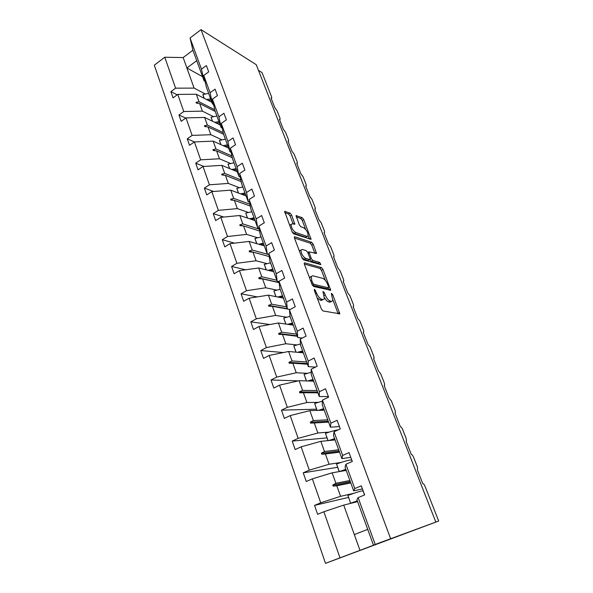 <?xml version="1.0" encoding="UTF-8"?>
<svg xmlns="http://www.w3.org/2000/svg" width="593" height="593" viewBox="0 0 593 593"><rect width="100%" height="100%" fill="white"/><g stroke="black" fill="none" stroke-linecap="round" stroke-linejoin="round"><path stroke-width="0.89" d="M314.498 289.273L314.29 290.333L321.369 308.997L322.992 310.947L339.796 313.808L332.68 294.528L331.331 293.357L332.858 300.673L331.576 301.355L330.227 301.074C328.337 300.369 326.669 298.331 325.216 294.973L324.312 292.623L322.918 291.43L324.43 298.828L323.074 299.554L321.673 299.257C319.723 298.531 318.004 296.456 316.536 293.031L314.498 289.273M291.593 215.037L290.021 213.072L284.618 211.412L292.097 231.863L293.705 233.842L311.058 239.335L303.683 219.536L302.163 217.624L296.055 215.674L299.295 224.821L300.844 226.756L303.646 227.749C306.633 229.891 308.13 232.589 308.13 235.851L306.944 236.318L295.803 232.538C292.72 230.395 291.17 227.638 291.17 224.28L292.468 223.791L294.847 224.28L291.593 215.037L290.088 215.948L288.517 213.984L284.796 212.605M375.221 544.441L373.501 545.212L356.897 499.699L358.105 497.631L375.221 544.441L438.694 521.017L424.973 486.186C424.232 484.488 423.491 483.636 422.757 483.629L417.435 470.101L417.442 467.084L413.506 457.084C412.78 455.417 412.039 454.557 411.297 454.497L406.094 441.281L406.479 440.955L406.153 438.412L402.299 428.643L400.097 426.033L395.012 413.121L395.427 412.795L395.116 410.4L391.35 400.853L389.149 398.222L384.182 385.598L384.627 385.28L384.331 383.019L380.654 373.686L378.453 371.033L373.597 358.691L374.064 358.387L373.783 356.252L370.188 347.12L367.994 344.451L363.242 332.376L363.739 332.087L363.465 330.071L359.951 321.139L357.764 318.448L353.117 306.64L353.636 306.366L353.376 304.461L349.937 295.722L347.757 293.016L343.214 281.46L343.755 281.201L343.51 279.399L340.137 270.853L337.966 268.125L333.518 256.821L334.089 256.584L333.844 254.879L330.553 246.51L328.381 243.775L324.03 232.708L324.616 232.486L324.386 230.87L321.161 222.679L318.997 219.929L314.735 209.092L315.35 208.899L315.128 207.365L311.97 199.344L309.813 196.579L305.64 185.972L306.277 185.802L306.062 184.349L302.964 176.492L300.814 173.719L296.73 163.32L297.382 163.179L297.182 161.8L294.143 154.106L292.008 151.319L287.998 141.134L288.672 141.015L288.472 139.711L285.507 132.165L283.372 129.378L279.444 119.393L280.141 119.304L279.948 118.059L277.035 110.669L274.907 107.867L271.06 98.09L271.772 98.03L271.587 96.844L262.047 72.613L258.466 70.374M390.587 538.592L201.042 29.65L256.228 64.659L435.811 522.018M304.72 262.847L304.253 263.062L304.402 264.278L312.096 284.558L313.712 286.515L330.694 290.222L322.985 269.444L321.458 267.554L304.72 262.847L304.231 263.122M301.978 257.903L294.462 238.089L294.321 236.941L294.803 236.748L311.703 242.315L313.23 244.212L316.521 253.5L308.968 251.825L311.243 258.526L312.808 260.453L319.731 262.477L320.909 264.626L303.594 259.875L301.978 257.903M201.042 29.65L190.064 37.996L201.464 69.166L206.371 65.564L208.692 71.857L203.762 75.459L206.342 87.023L212.524 103.968L210.07 92.716L215.066 89.143L217.438 95.584L212.42 99.15L214.829 110.283L221.152 127.606L218.876 116.799L223.954 113.263L226.385 119.853L221.278 123.381L223.502 134.062L229.965 151.778L227.882 141.438L233.049 137.947L235.54 144.692L230.343 148.168L232.374 158.375L238.986 176.499L237.104 166.655L242.359 163.208L244.902 170.109L239.616 173.541L241.447 183.244L248.208 201.783L246.54 192.466L251.892 189.063L254.493 196.127L249.119 199.515L250.728 208.692L257.651 227.66L256.198 218.891L261.654 215.541L264.315 222.775L258.837 226.111L260.231 234.732L267.317 254.152L266.094 245.954L271.646 242.656L274.381 250.068L268.799 253.352L269.956 261.387L277.205 281.267L276.234 273.684L281.89 270.445L284.684 278.043L278.999 281.267L279.911 288.68L287.338 309.042L286.619 302.096L292.386 298.916L295.255 306.707L289.458 309.865L290.11 316.64L297.723 337.499L297.271 331.228L303.142 328.114L306.084 336.098L300.184 339.189L300.562 345.274L308.36 366.652L308.19 361.093L314.179 358.046L317.196 366.237L311.177 369.261L311.266 374.628L319.264 396.539L319.39 391.728L325.498 388.756L328.596 397.162L322.451 400.112L322.244 404.715L330.442 427.182L330.879 423.165L337.113 420.274L340.293 428.902L334.029 431.771L333.496 435.566L341.909 458.619L342.68 455.431L349.04 452.622L352.301 461.48L345.904 464.26L345.044 467.217L353.673 490.871L354.792 488.558L361.278 485.845L364.636 494.94L358.105 497.631M177.225 94.813L170.88 91.633L173.045 97.86L177.774 94.406L183.771 111.528L202.376 111.143L213.347 116.569M211.938 102.352L196.313 94.25L177.774 94.406M185.705 118.111L178.975 114.953L181.184 121.32L186.002 117.903L192.125 135.404L210.826 134.707L221.782 139.748M220.196 124.997L204.629 117.436L186.002 117.903M194.445 141.92L187.255 138.792L189.515 145.3L194.408 141.92L200.671 159.821L219.469 158.791L230.41 163.438M228.639 148.124L213.139 141.134L194.408 141.92M203.896 166.44L195.72 163.171L198.032 169.828L203.006 166.492L209.418 184.801L228.305 183.422L239.238 187.647M237.259 171.762L221.826 165.365L203.006 166.492M213.68 191.48L204.377 188.107L206.742 194.919L211.805 191.621L218.365 210.359L237.348 208.61L248.259 212.398M246.073 195.92L230.721 190.145L211.805 191.621M223.85 217.045L213.235 213.621L215.652 220.589L220.811 217.342L227.519 236.518L246.599 234.391L257.503 237.704M255.079 220.611L239.817 215.496L220.811 217.342M234.457 243.145L222.301 239.728L224.777 246.858L230.025 243.664L236.896 263.292L256.065 260.772L266.961 263.596M264.293 245.865L249.127 241.433L230.025 243.664M245.584 269.771L231.581 266.45L234.116 273.751L239.453 270.616L246.495 290.718L265.753 287.775L276.649 290.081M273.825 271.72L258.652 267.977L239.453 270.616M257.325 296.908L241.084 293.817L243.679 301.296L249.119 298.212L256.324 318.804L275.671 315.424L286.589 317.181M283.662 298.175L268.399 295.151L249.119 298.212M269.845 324.527L250.817 321.843L253.47 329.508L259.015 326.484L266.398 347.587L285.833 343.747L296.782 344.911M293.216 325.157L278.384 322.985L259.015 326.484M283.395 352.553L260.787 350.559L263.507 358.409L269.155 355.452L276.723 377.081L296.248 372.767L307.263 373.301M303.312 352.835L288.613 351.493L269.155 355.452M298.368 380.869L271.001 379.987L273.796 388.037L279.548 385.146L287.308 407.324L306.922 402.506L318.07 402.358M313.653 381.173L299.094 380.699L279.548 385.146M316.588 409.177L281.475 410.156L284.344 418.406L290.207 415.597L298.16 438.338L317.863 432.994L329.256 432.082M324.245 410.193L309.835 410.638L290.207 415.597M326.98 437.893L292.223 441.096L295.158 449.561L301.133 446.825L309.301 470.153L329.078 464.26L340.99 462.458M335.089 439.932L320.85 441.333L301.133 446.825M337.617 467.299L303.238 472.829L306.255 481.516L312.348 478.862L320.731 502.805L314.542 505.392L317.64 514.301L323.86 511.744L339.997 557.843L325.513 563.35L438.694 521.017M346.208 470.405L332.147 472.814L312.348 478.862M357.601 501.641L343.732 505.103L323.86 511.744M190.064 37.996L192.918 50.22L183.148 57.558L194.104 88.098L205.089 93.887M194.104 88.098L175.595 88.172L170.88 91.633M201.464 69.166L204.088 80.848L205.089 81.397M178.975 114.953L183.771 111.528M213.584 104.516L212.524 103.968M187.255 138.792L192.125 135.404M222.271 128.147L221.152 127.606M195.72 163.171L200.671 159.821M231.166 152.312L229.965 151.778M204.377 188.107L209.418 184.801M240.276 177.018L238.986 176.499M213.235 213.621L218.365 210.359M249.609 202.295L248.208 201.783M222.301 239.728L227.519 236.518M259.171 228.157L257.651 227.66M231.581 266.45L236.896 263.292M268.977 254.612L267.317 254.152M241.084 293.817L246.495 290.718M279.058 281.69L277.205 281.267M250.817 321.843L256.324 318.804M290.081 309.531L287.338 309.042M260.787 350.559L266.398 347.587M302.341 338.062L297.723 337.499M271.001 379.987L276.723 377.081M315.483 367.104L308.36 366.652M281.475 410.156L287.308 407.324M328.366 396.532L319.264 396.539M292.223 441.096L298.16 438.338M339.433 426.567L330.442 427.182M303.238 472.829L309.301 470.153M350.782 457.351L341.909 458.619M203.762 75.459L210.07 92.716M212.42 99.15L218.876 116.799M221.278 123.381L227.882 141.438M230.343 148.168L237.104 166.655M239.616 173.541L246.54 192.466M249.119 199.515L256.198 218.891M258.837 226.111L266.094 245.954M268.799 253.352L276.234 273.684M278.999 281.267L286.619 302.096M289.458 309.865L297.271 331.228M300.184 339.189L308.19 361.093M311.177 369.261L319.39 391.728M322.451 400.112L330.879 423.165M334.029 431.771L342.68 455.431M345.904 464.26L354.792 488.558M183.148 57.558L164.765 57.239L175.595 88.172M164.765 57.239L154.306 65.2L325.513 563.35M196.313 94.25L199.003 101.759L196.016 102.337L196.283 103.086L199.656 103.575L202.376 111.143M215.259 111.462L199.656 103.575M214.71 109.735L199.003 101.759M204.629 117.436L207.387 125.108L204.385 125.753L204.659 126.517L208.054 126.969L210.826 134.707M223.591 134.3L208.054 126.969M223.205 132.61L207.387 125.108M213.139 141.134L215.948 148.976L212.939 149.695L213.213 150.474L216.63 150.881L219.469 158.791M232.241 157.686L216.63 150.881M231.9 155.981L215.948 148.976M221.826 165.365L224.71 173.386L221.686 174.172L221.967 174.965L225.407 175.328L228.305 183.422M241.143 181.614L225.407 175.328M240.81 179.864L224.71 173.386M230.721 190.145L233.664 198.351L230.633 199.211L230.922 200.026L234.376 200.338L237.348 208.61M250.268 206.053L234.376 200.338M249.949 204.259L233.664 198.351M239.817 215.496L242.826 223.887L239.787 224.829L240.083 225.659L243.56 225.918L246.599 234.391M259.638 231.033L243.56 225.918M259.334 229.194L242.826 223.887M249.127 241.433L252.203 250.016L249.149 251.039L249.453 251.892L252.952 252.099L256.065 260.772M269.259 256.569L252.952 252.099M268.992 254.679L252.203 250.016M258.652 267.977L261.802 276.768L258.741 277.872L259.052 278.747L262.566 278.903L265.753 287.775M279.177 282.676L262.566 278.903M276.835 280.237L261.802 276.768M268.399 295.151L271.631 304.157L268.555 305.351L268.874 306.24L272.417 306.336L275.671 315.424M287.316 308.983L272.417 306.336M286.545 306.863L271.631 304.157M278.384 322.985L281.697 332.199L278.614 333.488L278.94 334.4L282.498 334.437L285.833 343.747M297.278 336.283L282.498 334.437M296.485 334.111L281.697 332.199M288.613 351.493L292.008 360.937L288.91 362.323L289.251 363.257L292.823 363.227L296.248 372.767M307.471 364.221L292.823 363.227M306.663 361.997L292.008 360.937M299.094 380.699L302.571 390.379L299.472 391.862L299.813 392.825L303.416 392.729L306.922 402.506M317.907 392.833L303.416 392.729M317.077 390.557L302.571 390.379M309.835 410.638L313.4 420.563L310.295 422.149L310.643 423.135L314.26 422.965L317.863 432.994M328.604 422.142L314.26 422.965M327.751 419.814L313.4 420.563M320.85 441.333L324.504 451.503L321.391 453.208L321.747 454.216L325.387 453.979L329.078 464.26M339.559 452.17L325.387 453.979M338.685 449.783L324.504 451.503M332.147 472.814L335.89 483.251L332.769 485.067L333.14 486.104L336.802 485.778L340.59 496.326L320.731 502.805M350.782 482.947L336.802 485.778M340.59 496.326L353.799 493.309M349.892 480.5L335.89 483.251M362.419 488.921L353.673 490.871M348.514 497.408L314.542 505.392M343.732 505.103L359.973 550.356L339.997 557.843M373.501 545.212L359.973 550.356M367.712 529.356L354.317 534.597M202.569 76.675L186.884 67.973L196.728 60.664L204.088 80.848M192.918 50.22L196.728 60.664M350.648 482.576L333.14 486.104M350.285 481.583L332.769 485.067M339.485 451.97L321.747 454.216M339.129 450.999L321.391 453.208M328.589 422.105L310.643 423.135M328.24 421.163L310.295 422.149M317.618 392.032L299.472 391.862M307.241 363.591L288.91 362.323M297.108 335.808L278.614 333.488M287.205 308.671L268.555 305.351M279.155 282.52L258.741 277.872M269.259 256.554L249.149 251.039M243.115 225.889L239.787 224.829M233.553 200.264L230.633 199.211M224.287 175.209L221.686 174.172M215.289 150.718L212.939 149.695M206.527 126.761L204.385 125.753M197.98 103.33L196.016 102.337M317.114 297.79L320.072 300.125L321.673 299.257M322.844 299.687L321.48 300.421L320.072 300.125M324.601 297.871C325.972 300.184 327.321 301.533 328.648 301.919L330.227 301.074M331.287 301.511L329.997 302.208L328.648 301.919M338.203 313.801L332.984 300.177M325.372 280.459L321.45 270.297L319.923 268.414L304.328 264.063M329.093 290.147L328.263 287.939M312.711 282.972L313.838 284.344L328.411 287.85L328.581 286.834L327.647 284.41C326.232 281.141 324.586 279.118 322.711 278.347L312.719 275.76L311.281 276.464L311.762 280.474L312.711 282.972L311.703 283.536M326.854 288.702L328.411 287.85L326.854 288.702L312.437 285.27M311.014 276.612L309.561 277.887M294.447 238.038L310.198 243.182L311.703 242.315M314.898 253.315L311.725 245.087L310.198 243.182M309.761 259.556L311.266 261.328L318.204 263.336L319.731 262.477M319.13 264.337L318.204 263.336M302.282 249.431L301.029 249.972C301.014 253.478 302.571 256.28 305.691 258.385L309.635 259.534L310.087 259.334L309.939 258.14L307.811 252.588L306.24 250.654L302.282 249.431M300.51 250.276L299.406 251.106M301.785 257.392L304.135 259.274L305.691 258.385M309.709 259.549L308.093 260.416L304.135 259.274M293.172 224.035L290.088 215.948M290.607 224.614L289.606 225.296M292.001 231.604L294.269 233.442L295.803 232.538M307.218 236.385L305.439 237.2L294.269 233.442M305.654 229.365L302.208 220.418L300.688 218.513L296.233 216.853M310.91 238.216L309.405 239.083L308.145 235.814M364.539 494.977L363.072 490.989C362.442 490.493 357.386 491.968 347.906 495.407L350.663 503.353L347.906 495.407M357.305 500.826L350.715 503.175M357.364 500.989L350.663 503.353M352.212 461.517L351.753 460.279C351.004 459.442 345.934 460.687 336.542 464.008L339.181 471.605M345.823 469.345L339.285 471.583L336.542 464.008M345.919 469.604L340.641 471.353M338.158 429.873C335.067 430.288 330.835 431.459 325.461 433.387L327.973 440.629M328.077 440.621L325.461 433.387M334.615 438.635L328.744 440.555M334.748 438.998L330.175 440.414M322.407 401.15L314.653 403.507L317.04 410.415M317.151 410.415L314.653 403.507M323.689 408.673L318.204 410.378M323.852 409.133L319.679 410.334M311.229 372.241L304.098 374.346L306.373 380.936M306.485 380.936L304.098 374.346M313.022 379.438L307.804 380.98M313.223 379.987L309.309 381.032M302.927 352.131L302.734 351.553M300.481 343.97L293.794 345.882L295.959 352.16M296.077 352.168L293.794 345.882M302.608 350.9L297.582 352.309M302.838 351.53L299.117 352.45M293.046 325.127L292.949 324.423M290.081 316.321L283.736 318.085L285.796 324.067M285.908 324.082L283.736 318.085M292.445 323.029L287.561 324.327M292.705 323.741L289.125 324.556M280.126 289.265L273.914 290.933L275.871 296.633M275.982 296.656L273.914 290.933M282.513 295.803L277.754 297.004M282.802 296.589L279.333 297.323M270.475 262.818L264.315 264.404L266.175 269.83M266.287 269.859L264.315 264.404M272.81 269.207L268.147 270.319M273.121 270.067L269.748 270.712M261.046 236.97L254.931 238.482L256.695 243.649M256.813 243.679L254.931 238.482M263.322 243.212L258.756 244.249M263.848 244.123L260.371 244.716M251.825 211.701L245.761 213.139L247.437 218.054M247.555 218.091L245.761 213.139M254.241 217.779L249.564 218.765M254.464 218.795L251.195 219.306M242.811 186.988L236.792 188.352L238.386 193.029M238.505 193.073L236.792 188.352M245.057 192.947L240.565 193.852M245.376 194.015L242.211 194.467M233.998 162.823L228.023 164.12L229.528 168.56M229.647 168.605L228.023 164.12M236.125 168.657L231.759 169.487M236.533 169.776L233.42 170.169M225.37 139.177L219.447 140.408L220.87 144.625M220.989 144.677L219.447 140.408M227.453 144.885L223.146 145.648M227.882 146.063L224.814 146.404M216.927 116.035L211.049 117.206L212.398 121.209M212.516 121.268L211.049 117.206M218.965 121.624L214.718 122.336M219.417 122.855L216.393 123.151M208.669 93.39L202.828 94.495L204.103 98.29M204.229 98.356L202.828 94.495M210.663 98.861L206.46 99.513M211.13 100.143L208.15 100.387M315.52 293.587L316.536 293.031M323.341 293.15L324.312 292.623M324.215 295.514L325.216 294.973M331.746 295.032L332.68 294.528M338.054 313.312L339.626 312.481M314.616 291.193L315.624 290.637M319.923 268.414L321.458 267.554M321.45 270.297L322.985 269.444M328.982 289.814L330.531 288.969M312.37 285.159L313.838 284.344M310.754 281.03L311.762 280.474M294.291 237.044L294.803 236.748M311.725 245.087L313.23 244.212M314.861 253.211L316.373 252.344M308.175 253.537L309.116 252.989M310.124 259.163L311.243 258.526M311.266 261.328L312.808 260.453M308.093 260.416L309.635 259.534M293.238 224.058L294.706 223.183M305.439 237.2L306.944 236.318M296.018 215.808L296.522 215.511M300.688 218.513L302.163 217.624M302.208 220.418L303.683 219.536M284.581 211.56L285.114 211.234M288.517 213.984L290.021 213.072M339.389 314.016L339.796 313.808M330.308 290.429L330.694 290.222M309.694 277.354L311.281 276.464M307.782 252.507L308.968 251.825M299.472 250.869L301.029 249.972M289.643 225.192L291.17 224.28M357.475 501.671L357.238 501.026M346.075 470.427L345.793 469.649M334.956 439.947L334.63 439.035M324.112 410.2L323.734 409.163M313.519 381.166L313.097 380.009M303.179 352.82L302.741 351.627"/></g></svg>
